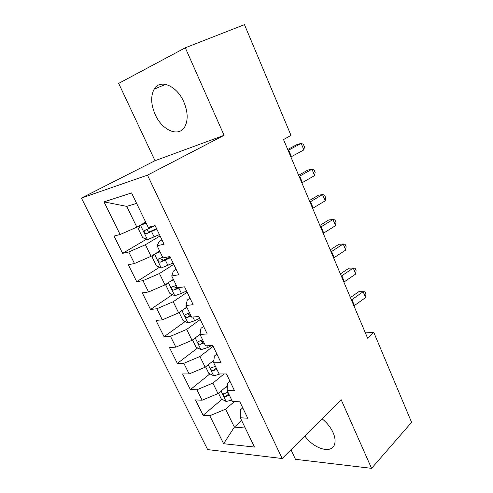 <?xml version="1.0" encoding="UTF-8"?>
<svg xmlns="http://www.w3.org/2000/svg" width="493" height="493" viewBox="0 0 493 493"><rect width="100%" height="100%" fill="white"/><g stroke="black" fill="none" stroke-linecap="round" stroke-linejoin="round"><path stroke-width="0.74" d="M304.791 435.948C313.936 449.049 332.042 454.373 334.636 444.045C335.548 440.828 335.018 436.989 333.046 432.515C330.6 427.277 326.933 422.686 322.034 418.748M183.778 101.86C176.808 85.505 159.849 78.621 154.155 89.19C150.544 96.104 150.901 104.578 155.227 114.61C162.209 130.62 179.175 137.757 184.974 126.43C188.246 119.817 187.845 111.628 183.778 101.86M290.969 449.739L295.473 459.316L371.568 468.35L411.581 422.335L373.799 332.43L365.356 332.867M81.419 198.075L207.652 449.598L282.162 458.527L147.487 175.151L81.419 198.075L155.024 160.7L224.075 135.328L185.3 47.79L118.665 83.391L155.024 160.7M136.616 203.387L126.726 206.388L103.986 201.883L120.126 234.508L114.037 236.061L122.628 253.34L128.772 251.991L134.484 263.527L128.297 264.747L136.721 281.682L142.958 280.659L148.553 291.967L142.274 292.86L150.531 309.462L156.86 308.754L162.339 319.84L155.979 320.419L164.07 336.701L170.479 336.294L175.859 347.158L169.413 347.442L177.344 363.409L183.84 363.292L189.109 373.947L182.583 373.947L190.366 389.599L196.935 389.766L202.105 400.211L195.505 399.934L203.141 415.291L222.016 399.275M103.986 201.883L131.557 192.923L148.196 227.328L155.085 225.572L164.058 244.226L157.113 245.754L162.986 257.907L169.974 256.533L178.756 274.786L171.712 275.944L177.468 287.838L184.548 286.827L193.145 304.699L186.003 305.5L191.641 317.147L198.815 316.488L207.226 333.983L200.004 334.433L205.519 345.846L212.779 345.519L221.018 362.651L213.709 362.78L219.114 373.953L226.453 373.953L234.52 390.733L227.137 390.542L232.437 401.493L239.844 401.801L247.751 418.243L240.301 417.75L254.468 447.046L223.631 443.725L209.784 415.735L203.141 415.291M185.3 47.79L244.46 24.65L290.987 135.365L283.53 139.593L367.636 338.247L373.799 332.43M227.335 385.779L218.005 393.593L212.89 383.098L224.056 373.953M202.105 400.211L218.005 393.593M196.935 389.766L212.89 383.098M240.301 417.75L240.294 409.973L242.741 407.816M213.944 360.241L205.143 367.211L199.924 356.513L213.142 346.283M189.109 373.947L205.143 367.211M183.84 363.292L199.924 356.513M227.137 390.542L227.433 383.314L229.948 381.218M200.016 334.334L192.024 340.306L186.705 329.398L200.269 319.507M175.859 347.158L192.024 340.306M170.479 336.294L186.705 329.398M213.709 362.78L214.319 356.112L216.895 354.085M186.798 307.139L178.645 312.864L173.216 301.734L187.137 292.207M162.339 319.84L178.645 312.864M156.86 308.754L173.216 301.734M200.004 334.433L200.934 328.363L203.584 326.403M173.363 279.358L164.995 284.874L159.455 273.516L173.739 264.359M148.553 291.967L164.995 284.874M142.958 280.659L159.455 273.516M186.003 305.5L187.278 300.04L189.996 298.154M159.658 251.023L151.068 256.311L145.417 244.719L160.077 235.95M134.484 263.527L151.068 256.311M128.772 251.991L145.417 244.719M171.712 275.944L173.339 271.138L176.13 269.326M145.669 222.109L136.851 227.156L126.726 206.388M120.126 234.508L136.851 227.156M157.113 245.754L159.103 241.619L161.969 239.888M224.075 135.328L147.487 175.151M371.568 468.35L341.15 399.675L282.162 458.527M241.662 420.572L234.36 427.129L245.261 428.01M234.391 401.573L225.603 409.172L234.36 427.129L223.631 443.725M209.784 415.735L225.603 409.172M122.628 253.34L146.52 239.185M136.721 281.682L159.584 267.188M150.531 309.462L172.458 294.641M164.07 336.701L185.146 321.559M177.344 363.409L197.631 347.966M190.366 389.599L209.926 373.86M227.988 394.209L228.641 393.654M288.109 150.408L301.161 143.408L297.113 144.48L287.727 149.502M290.882 156.959L303.873 149.897L301.161 143.408L303.374 144.264L304.452 146.852L303.873 149.897M145.928 222.633L140.573 225.233L138.453 229.023L142.631 237.595L147.561 239.616L159.424 234.588M140.573 225.233L146.156 223.107M155.122 225.652L144.246 230.699C144.005 232.523 144.769 233.516 146.532 233.67L156.792 229.116M156.546 228.604L149.866 231.716L147.395 230.607M299.128 176.445L311.94 169.21L307.848 170.073L298.629 175.261M301.858 182.878L314.608 175.588L311.94 169.21L314.078 169.925L315.138 172.464L314.608 175.588M309.955 202.019L322.539 194.562L318.398 195.222L309.345 200.571M312.636 208.342L325.158 200.83L322.539 194.562L324.604 195.142L325.645 197.638L325.158 200.83M154.118 254.431L152.282 257.401L156.38 265.801L161.328 267.945L173.111 263.046M158.573 251.689L159.757 251.227M155.486 253.593L160.059 251.849M162.665 257.241L158.08 259.287C157.877 261.037 158.635 261.999 160.367 262.171L170.529 257.685M170.214 257.026L163.614 260.131L161.242 259.17M166.961 283.574L165.839 285.219L169.857 293.458L174.824 295.72L181.436 293.409L186.527 290.938M170.424 281.3L173.684 280.018M176.241 285.311L171.638 287.308C171.472 288.99 172.23 289.921 173.924 290.106L180.407 287.419M177.462 287.832L174.812 287.148M320.598 227.144L332.954 219.477L328.769 219.946L319.877 225.443M323.229 233.362L335.53 225.64L332.954 219.477L334.944 219.927L335.967 222.38L335.53 225.64M331.05 251.843L343.19 243.973L338.962 244.251L330.224 249.889M333.638 257.95L345.722 250.031L343.19 243.973L345.112 244.288L346.117 246.703L345.722 250.031M179.144 312.513L183.069 320.573L188.061 322.946L194.649 320.758L199.677 318.287M184.807 308.538L187.038 307.638M189.546 312.821L184.937 314.774C184.795 316.389 185.553 317.301 187.217 317.498L191.13 316.087M190.674 315.144L188.129 314.571M192.51 339.942L196.035 347.164L201.039 349.654L207.608 347.577L211.645 345.575M198.728 335.302L200.14 334.716M202.598 339.8L197.976 341.704C197.866 343.257 198.624 344.145 200.25 344.36L204.145 343.005M203.627 341.932L201.181 341.452M341.329 276.111L353.253 268.05L348.989 268.149L340.404 273.923M343.868 282.113L355.743 274.003L353.253 268.05L355.108 268.241L356.1 270.614L355.743 274.003M205.618 366.835L208.749 373.256L213.765 375.845L220.174 373.953M212.243 361.585L213.888 360.845M215.392 366.262L210.77 368.111C210.677 369.608 211.435 370.471 213.038 370.699L216.914 369.399M216.335 368.203L213.038 370.699M351.429 299.972L363.144 291.72L358.842 291.646L350.406 297.556M353.931 305.876L365.59 297.575L363.144 291.72L364.937 291.794L365.911 294.124L365.59 297.575M218.467 393.204L221.221 398.849L226.127 401.481L231.79 400.156M225.4 387.399L227.304 386.475M227.945 392.212L223.317 394.012C223.249 395.454 224.007 396.298 225.578 396.545L229.436 395.294M228.801 393.981L225.578 396.545M288.651 150.112L291.425 156.663M140.517 225.332L147.432 239.561M151.561 231.587L154.204 237.059M149.361 227.033L149.884 228.117M149.866 231.716L146.532 233.67M299.664 176.137L302.388 182.57M310.485 201.699L313.16 208.021M154.537 254.172L161.205 267.89M165.365 260.15L167.953 265.517M163.614 260.131L160.367 262.171M168.372 282.649L174.701 295.658M178.891 288.152L181.436 293.409M177.086 287.986L173.924 290.106M321.109 226.823L323.741 233.029M331.555 251.504L334.143 257.611M181.935 310.553L187.932 322.89M192.849 317.036L194.649 320.758M190.304 315.292L187.217 317.498M195.234 337.908L200.91 349.592M206.746 345.79L207.608 347.577M203.258 342.074L200.25 344.36M341.822 275.772L344.36 281.768M208.268 364.734L213.642 375.783M351.916 299.621L354.412 305.518M221.055 391.035L226.127 401.481M226.583 386.845L227.236 388.194M165.58 84.34L154.155 89.19M145.441 230.003L144.246 230.699M159.073 258.665L158.08 259.287M172.507 286.729L171.638 287.308M185.713 314.22L184.937 314.774M198.691 341.162L197.976 341.704M211.423 367.587L210.77 368.111M223.914 393.513L223.317 394.012"/></g></svg>

